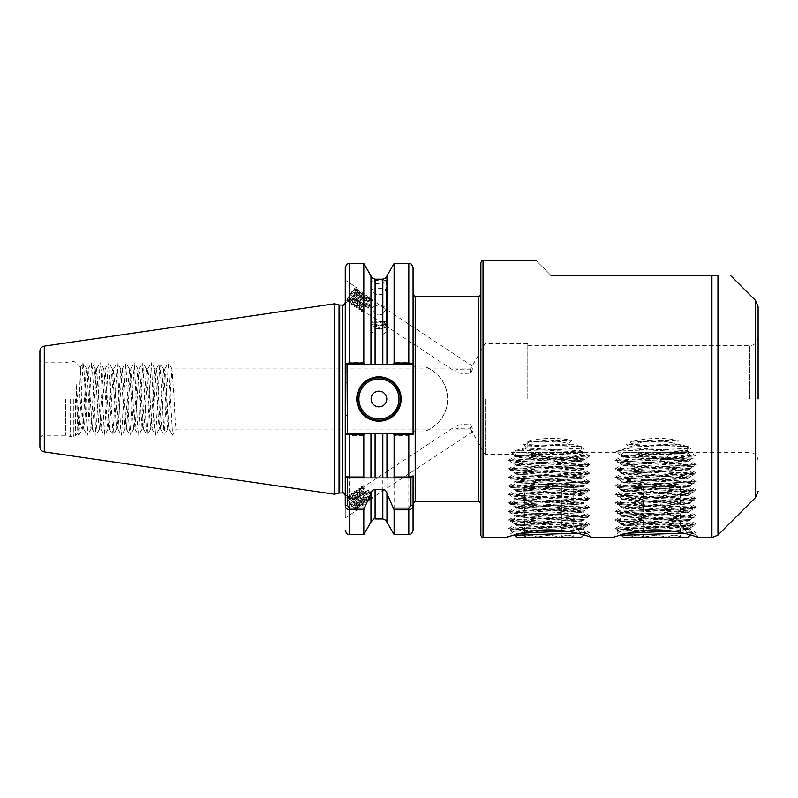 <?xml version="1.0" encoding="UTF-8"?>
<svg xmlns="http://www.w3.org/2000/svg" width="798" height="798" viewBox="0 0 798 798"><rect width="100%" height="100%" fill="white"/><g stroke="black" fill="none" stroke-linecap="round" stroke-linejoin="round"><path stroke-width="0.6" stroke-dasharray="3.99 2.99" d="M680.564 526.989C674.47 525.663 666.19 524.835 655.747 524.495L637.811 525.124L634.24 526.022L632.505 529.852L620.236 531.508L629.921 529.074L655.747 526.66C670.45 526.83 680.405 527.508 685.592 528.695L689.861 528.007L680.564 526.989L684.514 528.306C690.26 528.725 691.367 529.134 687.826 529.553L685.592 528.695M655.747 524.495L655.747 529.892C679.028 529.742 699.407 537.872 698.958 537.603C699.417 537.872 678.988 529.742 655.747 529.892L621.063 534.909L617.363 531.209L655.747 531.209L692.754 532.505L687.647 529.553L672.255 531.049M617.652 535.927L616.246 536.366M613.363 537.323L612.734 537.533M573.942 526.989C567.847 525.663 559.578 524.835 549.124 524.495L531.189 525.124L527.618 526.022L525.882 529.852L513.613 531.508L523.298 529.074L549.124 526.66C563.837 526.83 573.782 527.508 578.969 528.695L583.238 528.007L573.942 526.989L577.892 528.306C583.637 528.725 584.744 529.134 581.203 529.553L578.969 528.695M549.124 529.892C572.405 529.742 592.784 537.872 592.335 537.603C592.794 537.872 572.365 529.742 549.124 529.892L514.441 534.909L510.74 531.209L549.124 531.209L586.131 532.505L581.024 529.553L565.632 531.049M511.029 535.927L509.633 536.366M506.75 537.323L506.112 537.533M378.95 322.183A7.461 3.272 180 0 0 371.489 325.454A7.461 3.272 180 0 0 374.96 328.217A7.461 3.272 180 0 0 378.95 328.726A7.461 3.272 180 0 0 382.95 328.217A7.461 3.272 180 0 0 386.422 325.454A7.461 3.272 180 0 0 378.95 322.183M375.09 288.547L371.489 289.425L375.09 294.143L378.95 294.671L382.821 294.143L386.422 289.425L378.95 288.128L375.09 288.547L375.09 283.729L371.489 280.208L371.489 323.429A7.461 1.676 180 0 0 372.117 324.098A7.461 1.676 180 0 0 378.95 325.105A7.461 4.997 180 0 0 371.489 330.083A7.461 4.997 180 0 0 378.95 335.07A7.461 4.997 180 0 0 386.422 330.083A7.461 4.997 180 0 0 378.95 325.085A7.461 1.676 180 0 0 385.793 324.098A7.461 1.676 180 0 0 386.422 323.429A7.461 1.676 180 0 0 378.95 321.754A7.461 1.676 180 0 0 371.489 323.429M375.09 305.714L371.489 308.397L375.09 314.252L378.95 315.03L382.821 314.252L386.422 308.397L382.821 305.714L378.95 305.036L375.09 305.714L375.09 294.143M378.95 321.385L386.422 321.444L378.95 321.385M371.569 277.195L371.489 321.444L378.95 325.754L386.422 321.444L386.342 277.195M375.09 279.17C370.352 276.926 370.352 276.966 375.09 279.28L382.821 279.28C387.559 276.966 387.559 276.926 382.821 279.17M375.09 283.729L382.821 283.729L386.422 280.208L382.821 280.856L371.489 280.208M345.265 517.932L345.265 496.486L345.265 517.932L356.576 510.481A8.958 1.756 56.7 0 0 353.125 502.032A8.958 1.756 56.7 0 0 346.731 495.518A8.958 1.756 56.7 0 0 350.182 503.967A8.958 1.756 56.7 0 0 356.576 510.481M345.265 496.486L346.731 495.518M345.265 280.068L345.265 301.514L345.265 280.068L356.576 287.519A8.958 1.756 123.3 0 1 353.125 295.968A8.958 1.756 123.3 0 1 346.731 302.482A8.958 1.756 123.3 0 1 350.182 294.033A8.958 1.756 123.3 0 1 356.576 287.519M345.265 301.514L346.731 302.482M400.277 399A21.327 21.327 0 0 1 378.95 420.327A21.327 21.327 0 0 1 357.634 399A21.327 21.327 0 0 1 378.95 377.673A21.327 21.327 0 0 1 400.277 399A21.327 21.327 0 0 0 378.95 377.673A21.327 21.327 0 0 0 357.634 399M413.075 530.251L413.075 433.334L415.209 430.96L425.823 430.96C439.588 424.845 446.86 414.192 447.618 399A34.334 34.334 0 0 0 425.823 367.04L415.209 367.04L413.075 364.666L413.075 267.749M425.823 430.96A34.334 34.334 0 0 0 447.618 399C446.86 383.808 439.598 373.155 425.823 367.04M39.9 351.18L39.9 446.82M76.518 399L77.865 433.533L80.568 367.17L82.334 428.995C80.598 427.718 78.992 417.723 77.506 399L76.149 384.127L76.518 399M65.576 399L65.576 435.249L65.576 399M758.1 399L758.1 337.155L758.1 399M470.501 428.855L472.835 431.688C473.214 430.82 472.436 428.307 470.501 424.147C464.476 423.798 459.349 424.586 455.109 426.501C453.084 429.374 464.855 428.735 470.501 428.855L470.501 424.147M485.154 399L485.154 454.441L485.154 399M393.125 433.334L394.102 435.379L408.805 435.379L412.207 433.334L386.95 433.334L411.329 433.334L413.075 434.551L413.075 363.449L411.329 364.666M413.075 294.512L413.075 364.666L408.805 362.621L394.102 362.621L393.125 364.666L412.207 364.666M480.885 262.522L480.885 535.478M334.601 494.221L334.601 303.779M345.265 267.749L345.265 434.551L347.01 433.334L413.284 433.334A34.334 34.334 0 0 0 413.573 433.334M346.132 433.334L349.524 435.379L363.808 435.379L364.786 433.334L345.265 433.334L347.399 433.334L347.399 382.651L345.265 382.651L345.265 302.502L345.265 434.551M345.265 505.463L345.265 415.349L347.399 415.349M527.797 445.763L567.887 444.057L571.737 440.316C556.984 437.553 542.331 437.793 527.797 441.045L527.797 447.179L513.224 451.119L513.164 454.441L485.154 454.441L470.501 429.065L176.248 429.065C175.54 427.289 174.832 417.264 174.124 399L171.989 368.935L167.72 429.065L163.46 368.935L159.191 429.065L154.932 368.935L150.662 429.065L146.393 368.935L142.134 429.065L137.864 368.935L133.605 429.065L129.336 368.935L125.077 429.065L120.807 368.935L116.548 429.065L112.378 369.025L111.431 374.671L108.119 428.975L107.161 423.329L103.85 369.025L102.892 374.671L99.59 428.975L98.633 423.329L95.321 369.025L94.364 374.671L91.062 428.975L90.104 423.329L86.792 369.025L85.835 374.671L84.558 399C83.81 418.232 83.072 428.227 82.334 428.995L78.942 435.179L83.032 362.821L83.97 369.674L87.381 435.249L91.561 362.821L92.498 369.674L95.91 435.249L100.099 362.821L101.037 369.674L104.448 435.249L107.86 369.674L108.797 362.821L112.977 435.249L117.236 362.751L120.648 428.327L121.585 435.179L125.765 362.751L129.176 428.327L130.114 435.179L134.293 362.751L137.705 428.327L138.643 435.179L142.832 362.751L146.243 428.327L147.181 435.179L151.361 362.751L154.772 428.327L155.71 435.179L159.889 362.751L164.149 435.249L168.418 362.751L172.597 435.179L176.248 429.065L169.116 429.065L172.677 435.249M82.334 412.965L83.71 428.975L84.668 423.329L88.079 368.935L92.349 429.065L96.608 368.935L100.877 429.065L105.137 368.935L109.406 429.065L113.665 368.935L117.934 429.065L122.194 368.935L126.463 429.065L130.732 368.935L134.992 429.065L139.151 369.025L140.109 374.671L143.421 428.975L144.378 423.329L147.68 369.025L148.637 374.671L151.949 428.975L152.907 423.329L156.218 369.025L157.166 374.671L160.478 428.975L161.435 423.329L164.747 369.025L165.695 374.671L166.982 399C167.69 417.264 168.398 427.289 169.116 429.065L167.72 429.065M172.597 435.179L169.116 429.065M355.519 289.125A7.032 1.377 123.3 0 1 351.768 297.255L347.719 301.544L347.27 299.679L353.305 291.051L355.539 289.056L357.215 288.587L357.544 289.494L356.507 293.155L352.287 300.457L349.195 303.449L350.721 299.42L355.748 292.657L357.983 290.662L359.669 290.203L359.988 291.1L358.95 294.761L354.741 302.063L351.948 305.045L351.559 304.507L353.165 301.026L358.192 294.262L360.427 292.268L362.112 291.809L362.432 292.706L361.394 296.377L357.185 303.669L354.392 306.651L354.003 306.113L355.609 302.642L360.636 295.878L362.871 293.883L364.556 293.415L363.848 297.983L359.629 305.285L356.836 308.257L356.447 307.729L358.053 304.247L363.09 297.484L367 295.021L366.292 299.589L362.073 306.891L358.97 309.883L360.496 305.853L365.534 299.09L367.768 297.095L369.444 296.637L369.773 299.13L369.474 298.302L370.611 299.05C371.289 300.297 370.322 303.09 367.708 307.439L369.025 308.297C371.639 303.958 372.606 301.155 371.928 299.908C370.262 298.302 361.644 310.512 362.97 310.861C363.808 311.938 371.609 299.19 369.474 298.302C367.818 296.696 359.2 308.906 360.516 309.255C361.364 310.322 369.165 297.584 367.03 296.696C365.374 295.09 356.756 307.3 358.073 307.649C358.92 308.716 366.721 295.968 364.586 295.08C362.93 293.474 354.312 305.684 355.629 306.043C356.477 307.11 364.277 294.362 362.142 293.474C360.487 291.869 351.868 304.078 353.185 304.427C354.023 305.504 361.833 292.756 359.699 291.869C358.043 290.263 349.424 302.472 350.741 302.821C351.579 303.888 359.379 291.14 357.255 290.263L358.382 291.001L355.04 293.016L350.761 298.622L349.424 301.953C350.262 303.021 358.063 290.282 355.938 289.395L352.526 291.479A7.032 1.377 123.3 0 1 355.519 289.125L355.938 289.395M357.544 289.494L357.554 291.08L357.255 290.263C355.589 288.657 346.97 300.856 348.297 301.215L349.424 301.953M359.988 291.1L359.998 292.686L359.699 291.869L360.826 292.607L357.484 294.622L353.215 300.238L351.868 303.559C352.716 304.637 360.516 291.888 358.382 291.001M349.504 303.44L350.96 302.811L351.868 303.559M362.432 292.706L362.442 294.302L362.142 293.474L363.27 294.223L359.928 296.238L355.659 301.844L354.312 305.175C355.16 306.242 362.96 293.494 360.826 292.607M351.948 305.045L353.404 304.417L354.312 305.175M364.886 294.322L364.886 295.908L364.586 295.08L365.713 295.829L362.382 297.844L358.103 303.449L356.756 306.781C357.604 307.848 365.404 295.11 363.27 294.223M354.392 306.651L355.848 306.023L356.756 306.781M367.329 295.928L367.329 297.514L367.03 296.696L368.167 297.435L364.826 299.45L360.546 305.065L359.2 308.387C360.048 309.464 367.848 296.716 365.713 295.829M356.836 308.257L358.292 307.639L359.2 308.387M370.611 299.05L367.27 301.065L362.99 306.671L361.654 310.003C362.491 311.07 370.292 298.322 368.167 297.435M359.28 309.873L360.746 309.245L361.654 310.003M369.773 297.534L368.736 301.205L364.516 308.497L361.424 311.499L362.94 307.459L367.978 300.706L371.888 298.243L372.217 300.736L371.928 299.908L472.835 366.312C473.214 367.18 472.436 369.693 470.501 373.853C464.476 374.202 459.349 373.414 455.109 371.499C453.084 368.626 464.855 369.265 470.501 369.145L472.835 366.312M361.723 311.479L363.19 310.851L455.109 371.499M351.768 297.255L347.719 301.544M355.519 508.875A7.032 1.377 56.7 0 0 351.768 500.745L347.719 496.456L347.27 498.321L353.305 506.949L355.539 508.944L357.215 509.413L357.544 508.506L356.507 504.845L352.287 497.543L349.195 494.551L350.721 498.58L355.748 505.343L357.983 507.338L359.669 507.797L359.988 506.9L358.95 503.239L354.741 495.937L351.948 492.955L351.559 493.493L353.165 496.974L358.192 503.738L360.427 505.733L362.112 506.191L362.432 505.294L361.394 501.623L357.185 494.331L354.392 491.349L354.003 491.887L355.609 495.359L360.636 502.122L362.871 504.117L364.556 504.585L363.848 500.017L359.629 492.715L356.836 489.743L356.447 490.271L358.053 493.753L363.09 500.516L367 502.979L366.292 498.411L362.073 491.109L358.97 488.117L360.496 492.147L365.534 498.91L367.768 500.905L369.444 501.363L369.773 498.87L369.474 499.698L370.611 498.95C371.289 497.703 370.322 494.91 367.708 490.561L369.025 489.703C371.639 494.042 372.606 496.845 371.928 498.092C370.262 499.698 361.644 487.488 362.97 487.139C363.808 486.062 371.609 498.81 369.474 499.698C367.818 501.304 359.2 489.094 360.516 488.745C361.364 487.678 369.165 500.416 367.03 501.304C365.374 502.91 356.756 490.7 358.073 490.351C358.92 489.284 366.721 502.032 364.586 502.92C362.93 504.526 354.312 492.316 355.629 491.957C356.477 490.89 364.277 503.638 362.142 504.526C360.487 506.132 351.868 493.922 353.185 493.573C354.023 492.496 361.833 505.244 359.699 506.132C358.043 507.737 349.424 495.528 350.741 495.179C351.579 494.112 359.379 506.86 357.255 507.737L358.382 506.999L355.04 504.984L350.761 499.378L349.424 496.047C350.262 494.979 358.063 507.718 355.938 508.605L352.526 506.521A7.032 1.377 56.7 0 0 355.519 508.875L355.938 508.605M357.544 508.506L357.554 506.92L357.255 507.737C355.589 509.343 346.97 497.144 348.297 496.785L349.424 496.047M359.988 506.9L359.998 505.314L359.699 506.132L360.826 505.393L357.484 503.378L353.215 497.762L351.868 494.441C352.716 493.364 360.516 506.112 358.382 506.999M349.504 494.561L350.96 495.189L351.868 494.441M362.432 505.294L362.442 503.698L362.142 504.526L363.27 503.777L359.928 501.762L355.659 496.156L354.312 492.825C355.16 491.758 362.96 504.506 360.826 505.393M351.948 492.955L353.404 493.583L354.312 492.825M364.886 503.678L364.886 502.092L364.586 502.92L365.713 502.171L362.382 500.156L358.103 494.551L356.756 491.219C357.604 490.152 365.404 502.89 363.27 503.777M354.392 491.349L355.848 491.977L356.756 491.219M367.329 502.072L367.329 500.486L367.03 501.304L368.167 500.565L364.826 498.551L360.546 492.935L359.2 489.613C360.048 488.536 367.848 501.284 365.713 502.171M356.836 489.743L358.292 490.361L359.2 489.613M370.611 498.95L367.27 496.935L362.99 491.329L361.654 487.997C362.491 486.93 370.292 499.678 368.167 500.565M359.28 488.127L360.746 488.755L361.654 487.997M369.773 500.466L368.736 496.795L364.516 489.503L361.424 486.501L362.94 490.541L367.978 497.294L371.888 499.757L372.217 497.264L371.928 498.092L472.835 431.688M361.723 486.521L363.19 487.149L455.109 426.501M351.768 500.745L347.719 496.456M669.492 442.212L645.462 441.234L655.747 439.967L669.492 442.212L688.544 446.661L687.307 450.71L629.053 447.887L626.5 444.286L645.462 441.234M629.053 447.887L627.348 448.845L689.602 452.147L687.307 450.71M634.24 526.022L621.622 524.815L628.146 523.957L689.861 520.545L621.622 516.286L689.861 512.017L621.622 507.757L689.861 503.488L621.622 499.229L689.861 494.959L621.622 490.69L689.861 486.431L621.622 482.162L689.861 477.902L621.622 473.633L689.861 469.374L621.622 465.104L689.861 460.845L621.622 456.576L655.747 454.441C676.465 453.733 687.836 453.025 689.861 452.306L688.724 451.588L690.789 448.227L674.51 444.057L678.36 440.316C661.991 437.314 645.911 437.893 630.101 442.042L633.033 445.833C645.961 438.95 659.786 438.361 674.51 444.057L633.033 445.833L616.295 451.459L627.348 448.845M637.811 525.124L621.702 523.837L628.146 522.89L689.861 519.478L621.622 515.219L689.861 510.949L621.622 506.68L689.861 502.421L621.622 498.151L689.861 493.892L621.622 489.623L689.861 485.364L621.622 481.094L689.861 476.835L621.622 472.566L689.861 468.296L621.622 464.037L689.861 459.768L621.622 455.508L688.724 451.588M550.999 275.41C531.139 255.55 531.139 255.55 550.999 275.41L717.951 275.41L717.951 535.109M562.869 442.212L538.84 441.234L549.124 439.967L562.869 442.212L581.922 446.661L580.685 450.71L526.67 448.137L523.827 444.466L527.797 443.738L527.797 442.661L538.84 441.234M526.67 448.137L524.645 449.084L582.989 452.147L580.685 450.71M513.164 454.441L511.518 452.296L524.645 449.084M527.797 447.179L527.797 443.738M616.295 451.459L615.607 451.977L616.295 451.459C622.679 450.381 674.799 449.304 690.789 448.227M527.797 441.045L527.797 442.661M567.887 444.057L584.176 448.227L582.111 451.588L583.238 452.306C581.223 453.025 569.842 453.733 549.124 454.441L514.999 456.576L549.124 458.71L510.74 460.845L549.124 462.97L583.238 460.845L549.124 458.71L573.842 456.266L582.46 453.663L578.341 452.306L581.024 452.975L574.999 453.733L523.249 456.296L517.134 457.144L523.249 458.002L581.114 461.414L523.249 464.825L517.224 465.773L574.999 469.084L581.024 470.042L523.249 473.354L517.224 474.301L574.999 477.623L581.024 478.571L517.134 482.74L581.114 486.999L517.134 491.269L581.114 495.528L517.134 499.797L581.114 504.057L517.134 508.326L581.114 512.585L517.134 516.855L581.114 521.124L517.134 525.383L581.024 529.553M531.189 525.124L515.079 523.837L521.523 522.89L583.238 519.478L514.999 515.219L583.238 510.949L514.999 506.68L583.238 502.421L514.999 498.151L583.238 493.892L514.999 489.623L583.238 485.364L514.999 481.094L583.238 476.835L514.999 472.566L583.238 468.296L514.999 464.037L583.238 459.768L514.999 455.508L582.111 451.588M549.124 467.239L521.523 465.962L514.999 465.104L521.523 464.256L549.124 462.97L587.508 465.104L510.81 469.294L518.072 470.221L549.124 471.498L576.725 470.221L583.238 469.374L576.725 468.516L549.124 467.239M549.124 475.768L521.523 474.491L514.999 473.633L521.523 472.785L549.124 471.508L587.508 473.633L510.74 477.902L549.124 480.037L576.725 478.75L583.238 477.902L576.725 477.044L549.124 475.768M549.124 484.296L521.523 483.019L514.999 482.162L521.523 481.314L549.124 480.037L587.508 482.162L510.81 486.351L518.072 487.279L549.124 488.566L576.725 487.279L583.238 486.431L576.725 485.573L549.124 484.296M549.124 492.825L521.523 491.548L514.999 490.69L521.523 489.842L549.124 488.556L587.508 490.69L510.81 494.88L518.072 495.807L549.124 497.094L576.725 495.807L583.238 494.959L576.725 494.102L549.124 492.825M549.124 501.353L521.523 500.077L514.999 499.229L521.523 498.371L549.124 497.094L587.508 499.229L510.74 503.488L549.124 505.623L576.725 504.346L583.238 503.488L576.725 502.64L549.124 501.353M549.124 509.882L521.523 508.605L514.999 507.757L521.523 506.9L549.124 505.623L587.508 507.757L510.74 512.017L549.124 514.151L576.725 512.875L583.238 512.017L576.725 511.169L549.124 509.882M549.124 518.411L521.523 517.134L514.999 516.286L521.523 515.428L549.124 514.151L587.508 516.286L510.74 520.545L549.124 522.68L576.725 521.403L583.238 520.545L576.725 519.697L549.124 518.411M527.618 526.022L515.079 524.725L549.124 522.69L587.438 524.735L580.176 525.663L510.81 528.994L518.072 529.932L549.124 531.209M527.797 399L527.797 343.559L527.797 399M579.368 531.817C588.495 533.902 590.171 534.461 584.415 533.513L589.632 532.884L587.737 533.982L584.415 533.513L581.203 529.553L583.158 528.984L589.632 532.735L579.368 531.817L577.892 528.306M527.797 446.83L570.081 445.015M685.991 531.817C695.118 533.902 696.794 534.461 691.028 533.513L696.255 532.884L694.36 533.982L691.028 533.513L687.826 529.553L689.781 528.984L696.255 532.735L685.991 531.817L684.514 528.306M630.649 447.04L676.704 445.015M363.808 263.48L363.808 362.621L349.524 362.621L346.132 364.666L393.125 364.666M363.808 435.379L363.808 534.52M370.96 522.141L370.96 433.334L364.786 433.334M349.524 433.334L370.96 433.334M394.102 435.379L394.102 534.52M382.821 518.949L382.821 433.334L386.95 433.334L386.95 522.141M412.207 433.334L413.075 433.334L413.075 503.488L413.075 475.768L410.94 477.902L393.584 477.902M364.786 364.666L363.808 362.621M370.96 275.859L370.96 364.666M394.102 263.48L394.102 362.621M386.95 275.859L386.95 364.666M408.805 364.666L346.132 364.666M470.501 369.145L470.501 373.853M480.885 399L480.885 294.512L480.885 399M76.149 384.127L78.005 428.327L78.942 435.179M413.573 364.666A34.334 34.334 0 0 0 413.284 364.666L347.399 364.666L347.399 382.651M386.95 477.902L375.09 477.902M364.327 477.902L347.399 477.902L345.265 475.768L347.399 477.902M347.01 364.666L345.265 363.449M410.94 477.902L413.075 475.768M347.27 299.679L352.526 291.479M367.708 307.439L369.025 308.297M372.217 299.15L371.18 302.811L368.287 308.178M347.27 498.321L352.526 506.521M367.708 490.561L369.025 489.703M372.217 498.85L371.18 495.189L368.287 489.822M632.505 529.852L615.228 528.615L622.909 527.687L688.574 525.134L696.255 524.206L622.909 520.865L615.228 519.937L696.325 515.747L622.909 512.336L615.228 511.408L696.325 507.219L622.909 503.807L615.228 502.88L696.325 498.69L622.909 495.279L615.228 494.351L696.325 490.162L622.909 486.75L615.228 485.822L696.325 481.633L622.909 478.221L615.228 477.294L696.325 473.104L622.909 469.693L615.228 468.755L696.325 464.566L622.909 461.154L615.228 460.227L696.325 456.037L615.607 451.977M688.544 446.661L626.5 444.286M630.101 442.042L678.36 440.316M525.882 529.852L508.605 528.615L516.296 527.687L581.951 525.134L589.632 524.206L516.296 520.865L508.605 519.937L589.702 515.747L516.296 512.336L508.605 511.408L589.702 507.219L516.296 503.807L508.605 502.88L589.702 498.69L516.296 495.279L508.605 494.351L589.702 490.162L516.296 486.75L508.605 485.822L589.702 481.633L516.296 478.221L508.605 477.294L589.702 473.104L516.296 469.693L508.605 468.755L589.702 464.566L516.296 461.154L508.605 460.227L589.702 456.037L511.518 452.296M513.224 451.119L584.176 448.227M581.922 446.661L523.827 444.466M527.797 441.863L571.737 440.316M687.647 452.975L684.963 452.306C695.676 452.905 678.539 453.464 655.747 454.022L620.714 455.429L693.482 458.132L655.747 458.71L680.465 456.266L689.083 453.663L684.963 452.306L623.757 452.306L687.726 452.306L684.963 452.306L687.647 452.975L681.622 453.733L629.861 456.296L623.837 457.244L681.622 460.556L687.647 461.503L629.861 464.825L623.837 465.773L681.622 469.084L687.647 470.042L629.861 473.354L623.837 474.301L681.622 477.623L687.647 478.571L629.861 481.882L623.837 482.83L681.622 486.152L687.647 487.099L623.757 491.269L687.726 495.528L623.757 499.797L687.726 504.057L623.757 508.326L687.726 512.585L623.757 516.855L687.726 521.124L623.757 525.383L687.647 529.553M631.118 486.431L680.365 486.431L631.118 486.431L631.118 537.054C635.218 534.55 639.318 534.55 643.427 537.054C639.338 534.55 635.238 534.55 631.118 537.054L630.151 537.603L655.747 537.603L630.151 537.603M655.747 535.149L643.427 537.054L655.747 535.149L668.056 537.054L655.747 535.149M623.757 537.603L687.726 537.603M683.647 533.164L692.754 532.505M684.325 458.71L617.363 461.982L694.13 466.251L617.363 470.511L694.13 474.78L617.363 479.039L694.13 483.309L617.363 487.568L694.13 491.837L617.363 496.107L694.13 500.366L617.363 504.635L694.13 508.895L617.363 513.164L694.13 517.423L617.363 521.692L694.13 525.952L655.747 528.086C632.425 528.795 619.637 529.513 617.363 530.221L617.363 531.209M655.747 458.71L617.363 460.845L694.13 465.104L617.363 469.374L694.13 473.633L617.363 477.902L694.13 482.162L617.363 486.431L694.13 490.69L617.433 494.88L624.694 495.807L694.061 499.149L686.799 500.077L617.433 503.408L624.694 504.346L694.061 507.678L686.799 508.605L617.433 511.937L624.694 512.875L694.061 516.206L686.799 517.134L617.433 520.466L624.694 521.403L694.061 524.735L686.799 525.663L617.433 528.994L624.694 529.932L655.747 531.209M655.747 537.603L681.332 537.603L655.747 537.603M621.413 535.268L623.757 533.912L617.363 530.221L617.363 529.074M627.457 533.254L623.757 533.912M680.365 486.431L680.365 537.054C676.275 534.55 672.165 534.55 668.056 537.054C672.145 534.55 676.255 534.55 680.365 537.054L681.332 537.603M668.056 486.431L668.056 537.054L668.056 486.431M643.427 486.431L643.427 537.054L643.427 486.431M581.024 452.975L578.341 452.306L517.134 452.306L578.341 452.306C589.054 452.905 571.917 453.464 549.124 454.022L514.092 455.429L586.859 458.132L510.74 461.982L587.508 466.251L510.74 470.511L587.508 474.78L510.74 479.039L587.508 483.309L510.74 487.568L587.508 491.837L510.74 496.107L587.508 500.366L510.74 504.635L587.508 508.895L510.74 513.164L587.508 517.423L510.74 521.692L587.508 525.952L549.124 528.086C525.812 528.795 513.014 529.513 510.74 530.221L510.74 531.209M524.495 486.431L573.742 486.431L524.495 486.431L524.495 537.054C528.595 534.55 532.695 534.55 536.815 537.054C532.715 534.55 528.615 534.55 524.495 537.054L523.538 537.603L549.124 537.603L523.538 537.603M549.124 535.149L536.815 537.054L549.124 535.149L561.433 537.054L549.124 535.149M517.134 537.603L581.114 537.603M577.024 533.164L586.131 532.505M549.124 537.603L574.71 537.603L549.124 537.603M577.702 458.71L549.124 458.71M514.79 535.268L517.134 533.912L510.74 530.221L510.74 529.074M520.835 533.254L517.134 533.912M573.742 486.431L573.742 537.054C569.652 534.55 565.553 534.55 561.433 537.054C565.533 534.55 569.632 534.55 573.742 537.054L574.71 537.603M561.433 486.431L561.433 537.054L561.433 486.431M536.815 486.431L536.815 537.054L536.815 486.431M44.169 399L44.169 362.751L44.169 399M70.683 399L70.683 436.526L70.683 399M70.025 399L70.025 436.446L70.025 399M75.62 399L75.62 435.778L75.62 399M73.815 399L73.815 436.526L73.815 399M749.571 399L749.571 345.694L749.571 399M44.279 451.887L44.279 346.113M415.209 367.04L415.209 296.647M478.75 296.647L478.75 501.353M483.019 537.603L483.019 260.397M755.606 300.547L755.606 497.453M339.05 493.024L339.05 304.976M339.709 492.945L339.709 305.055M342.701 492.945L342.701 305.055M711.916 275.41L711.916 537.603M382.821 294.143L382.821 305.714M382.821 314.252L382.821 364.666M375.09 364.666L375.09 314.252M382.821 279.28L382.821 280.856M375.09 280.856L375.09 279.28M382.821 283.729L382.821 288.547M349.524 534.52L349.524 435.379M375.09 518.949L375.09 433.334M408.805 435.379L408.805 534.52M349.524 362.621L349.524 263.48M408.805 263.48L408.805 362.621M415.209 501.353L415.209 430.96M620.245 531.478L612.525 537.603M513.623 531.478L505.902 537.603M382.95 328.217L378.95 329.335L374.96 328.217M371.489 289.425L371.489 325.454M371.489 308.397L371.489 330.083M385.793 324.098L378.95 327.629L372.117 324.098M80.568 367.17L75.62 362.222L73.815 361.474L70.025 361.554L65.576 362.751L44.169 362.751C41.576 362.491 40.149 361.075 39.9 358.482M77.865 433.533L73.815 436.526L70.025 436.446L65.576 435.249L44.169 435.249C42.733 434.461 41.306 435.878 39.9 439.518M527.797 345.694L749.571 345.694C754.748 345.185 757.591 342.342 758.1 337.155M160.578 429.065L159.191 429.065M152.049 429.065L150.662 429.065M143.52 429.065L142.134 429.065M134.992 429.065L133.605 429.065M126.463 429.065L125.077 429.065M117.934 429.065L116.548 429.065M109.406 429.065L108.019 429.065M100.877 429.065L99.481 429.065M92.349 429.065L90.952 429.065M83.81 429.065L82.423 429.065M164.847 368.935L163.46 368.935M156.318 368.935L154.932 368.935M147.79 368.935L146.393 368.935M139.261 368.935L137.864 368.935M130.732 368.935L129.336 368.935M122.194 368.935L120.807 368.935M113.665 368.935L112.279 368.935M105.137 368.935L103.75 368.935M96.608 368.935L95.221 368.935M88.079 368.935L86.693 368.935M621.622 455.508L621.622 456.576M621.622 464.037L621.622 465.104M621.622 472.566L621.622 473.633M621.622 481.094L621.622 482.162M621.622 489.623L621.622 490.69M621.622 498.151L621.622 499.229M621.622 506.68L621.622 507.757M621.622 515.219L621.622 516.286M621.622 523.747L621.622 524.815M689.861 459.768L689.861 460.845M689.861 468.296L689.861 469.374M689.861 476.835L689.861 477.902M689.861 485.364L689.861 486.431M689.861 493.892L689.861 494.959M689.861 502.421L689.861 503.488M689.861 510.949L689.861 512.017M689.861 519.478L689.861 520.545M758.1 460.845C757.591 455.658 754.748 452.815 749.571 452.306L689.861 452.306M616.086 452.306L583.238 452.306M514.999 455.508L514.999 456.576M514.999 464.037L514.999 465.104M514.999 472.566L514.999 473.633M514.999 481.094L514.999 482.162M514.999 489.623L514.999 490.69M514.999 498.151L514.999 499.229M514.999 506.68L514.999 507.757M514.999 515.219L514.999 516.286M514.999 523.747L514.999 524.815M583.238 459.768L583.238 460.845M583.238 468.296L583.238 469.374M583.238 476.835L583.238 477.902M583.238 485.364L583.238 486.431M583.238 493.892L583.238 494.959M583.238 502.421L583.238 503.488M583.238 510.949L583.238 512.017M583.238 519.478L583.238 520.545M527.797 343.559L485.154 343.559L470.501 368.935L171.989 368.935M583.238 528.007L583.238 529.074M587.737 533.942L592.335 537.603M689.861 528.007L689.861 529.074M694.35 533.942L698.958 537.603M172.089 369.025L168.498 362.821M167.829 428.975L164.238 435.179M163.56 369.025L159.969 362.821M159.291 428.975L155.71 435.179M155.031 369.025L151.44 362.821M150.762 428.975L147.181 435.179M146.503 369.025L142.912 362.821M142.234 428.975L138.643 435.179M137.974 369.025L134.383 362.821M133.705 428.975L130.114 435.179M129.446 369.025L125.855 362.821M125.176 428.975L121.585 435.179M120.907 369.025L117.326 362.821M116.648 428.975L113.057 435.179M112.378 369.025L108.797 362.821M108.119 428.975L104.528 435.179M103.85 369.025L100.269 362.821M99.59 428.975L95.999 435.179M95.321 369.025L91.73 362.821M91.062 428.975L87.471 435.179M86.792 369.025L83.201 362.821M77.805 433.514L78.773 435.179M80.508 367.19L83.032 362.821M83.71 428.975L87.301 435.179M87.98 369.025L91.561 362.821M92.239 428.975L95.83 435.179M96.508 369.025L100.099 362.821M100.767 428.975L104.358 435.179M105.037 369.025L108.628 362.821M109.296 428.975L112.887 435.179M113.565 369.025L117.156 362.821M117.835 428.975L121.416 435.179M122.094 369.025L125.685 362.821M126.363 428.975L129.944 435.179M130.623 369.025L134.214 362.821M134.892 428.975L138.483 435.179M139.151 369.025L142.742 362.821M143.421 428.975L147.012 435.179M147.68 369.025L151.271 362.821M151.949 428.975L155.54 435.179M156.218 369.025L159.799 362.821M160.478 428.975L164.069 435.179M164.747 369.025L168.328 362.821M355.539 289.056L354.412 289.804M349.115 302.901L349.364 301.564M357.983 290.662L356.866 291.42M351.559 304.507L351.808 303.17M360.427 292.268L359.309 293.026M354.003 306.113L354.252 304.776M362.871 293.883L361.753 294.632M356.447 307.729L356.706 306.392M365.324 295.489L364.197 296.248M358.891 309.335L359.15 307.998M367.768 297.095L366.641 297.854M361.344 310.941L361.594 309.604M370.212 298.711L369.085 299.459M355.539 508.944L354.412 508.196M349.115 495.099L349.364 496.436M357.983 507.338L356.866 506.58M351.559 493.493L351.808 494.83M360.427 505.733L359.309 504.974M354.003 491.887L354.252 493.224M362.871 504.117L361.753 503.368M356.447 490.271L356.706 491.608M365.324 502.511L364.197 501.752M358.891 488.665L359.15 490.002M367.768 500.905L366.641 500.147M361.344 487.059L361.594 488.396M370.212 499.289L369.085 498.541M386.422 280.208L386.422 323.429M386.422 308.397L386.422 330.083M386.422 289.425L386.422 325.454M621.702 455.598L615.936 452.257M689.781 459.857L696.255 456.117M621.702 464.127L615.228 460.376M689.781 468.386L696.255 464.645M621.702 472.655L615.228 468.915M689.781 476.925L696.255 473.174M621.702 481.184L615.228 477.443M689.781 485.453L696.255 481.703M621.702 489.713L615.228 485.972M689.781 493.982L696.255 490.231M621.702 498.241L615.228 494.501M689.781 502.511L696.255 498.76M621.702 506.77L615.228 503.029M689.781 511.039L696.255 507.299M621.702 515.309L615.228 511.558M689.781 519.568L696.255 515.827M621.702 523.837L615.228 520.087M689.781 528.096L696.255 524.356M620.236 531.508L615.228 528.615M615.228 528.466L621.702 524.725M696.255 524.206L689.781 520.456M615.228 519.937L621.702 516.196M696.255 515.678L689.781 511.927M615.228 511.408L621.702 507.668M696.255 507.139L689.781 503.398M615.228 502.88L621.702 499.129M696.255 498.61L689.781 494.87M615.228 494.351L621.702 490.6M696.255 490.082L689.781 486.341M615.228 485.822L621.702 482.072M696.255 481.553L689.781 477.812M615.228 477.294L621.702 473.543M696.255 473.024L689.781 469.284M615.228 468.755L621.702 465.015M696.255 464.496L689.781 460.755M615.228 460.227L621.702 456.486M696.255 455.967L689.851 452.257M515.079 523.837L508.605 520.087M583.158 528.096L589.632 524.356M513.613 531.508L508.605 528.615M589.632 515.827L583.158 519.568M508.605 511.558L515.079 515.309M589.632 507.299L583.158 511.039M508.605 503.029L515.079 506.77M589.632 498.76L583.158 502.511M508.605 494.501L515.079 498.241M589.632 490.231L583.158 493.982M508.605 485.972L515.079 489.713M589.632 481.703L583.158 485.453M508.605 477.443L515.079 481.184M589.632 473.174L583.158 476.925M508.605 468.915L515.079 472.655M589.632 464.645L583.158 468.386M508.605 460.376L515.079 464.127M589.632 456.117L583.158 459.857M513.004 454.391L515.079 455.598M508.605 528.466L515.079 524.725M589.632 524.206L583.158 520.456M508.605 519.937L515.079 516.196M589.632 515.678L583.158 511.927M508.605 511.408L515.079 507.668M589.632 507.139L583.158 503.398M508.605 502.88L515.079 499.129M589.632 498.61L583.158 494.87M508.605 494.351L515.079 490.6M589.632 490.082L583.158 486.341M508.605 485.822L515.079 482.072M589.632 481.553L583.158 477.812M508.605 477.294L515.079 473.543M589.632 473.024L583.158 469.284M508.605 468.755L515.079 465.015M589.632 464.496L583.158 460.755M508.605 460.227L515.079 456.486M589.632 455.967L583.228 452.257M674.938 452.306L655.747 463.389L636.555 452.306M690.43 534.909L692.774 532.565M623.757 452.306L620.694 455.379M694.13 525.952L694.13 524.815M694.13 517.423L694.13 516.286M694.13 508.895L694.13 507.757M694.13 500.366L694.13 499.229M694.13 491.837L694.13 490.69M694.13 483.309L694.13 482.162M694.13 474.78L694.13 473.633M694.13 466.251L694.13 465.104M617.363 521.692L617.363 520.545M617.363 513.164L617.363 512.017M617.363 504.635L617.363 503.488M617.363 496.107L617.363 494.959M617.363 487.568L617.363 486.431M617.363 479.039L617.363 477.902M617.363 470.511L617.363 469.374M617.363 461.982L617.363 460.845M689.083 453.663L693.502 458.082M617.433 460.765L623.837 457.055M694.061 465.025L687.647 461.314M617.433 469.294L623.837 465.583M694.061 473.553L687.647 469.842M617.433 477.822L623.837 474.112M694.061 482.082L687.647 478.371M617.433 486.351L623.837 482.64M694.061 490.61L687.647 486.9M617.433 494.88L623.837 491.169M694.061 499.149L687.647 495.438M617.433 503.408L623.837 499.698M694.061 507.678L687.647 503.967M617.433 511.937L623.837 508.226M694.061 516.206L687.647 512.496M617.433 520.466L623.837 516.755M694.061 524.735L687.647 521.024M617.433 528.994L623.837 525.284M622.769 534.441L623.837 533.822M687.647 452.785L688.784 453.444M623.837 457.244L620.714 455.429M687.647 461.503L693.482 458.132M623.837 465.773L617.433 462.062M687.647 470.042L694.061 466.331M623.837 474.301L617.433 470.591M687.647 478.571L694.061 474.86M623.837 482.83L617.433 479.119M687.647 487.099L694.061 483.389M623.837 491.359L617.433 487.648M687.647 495.628L694.061 491.917M623.837 499.887L617.433 496.186M687.647 504.156L694.061 500.446M623.837 508.426L617.433 504.715M687.647 512.685L694.061 508.974M623.837 516.954L617.433 513.244M687.647 521.214L694.061 517.503M623.837 525.483L617.433 521.772M687.647 529.742L694.061 526.032M568.316 452.306L549.124 463.389L529.932 452.306M583.807 534.909L586.151 532.565M517.134 452.306L514.072 455.379M587.508 525.952L587.508 524.815M587.508 517.423L587.508 516.286M587.508 508.895L587.508 507.757M587.508 500.366L587.508 499.229M587.508 491.837L587.508 490.69M587.508 483.309L587.508 482.162M587.508 474.78L587.508 473.633M587.508 466.251L587.508 465.104M510.74 521.692L510.74 520.545M510.74 513.164L510.74 512.017M510.74 504.635L510.74 503.488M510.74 496.107L510.74 494.959M510.74 487.568L510.74 486.431M510.74 479.039L510.74 477.902M510.74 470.511L510.74 469.374M510.74 461.982L510.74 460.845M582.46 453.663L586.879 458.082M510.81 460.765L517.224 457.055M587.438 465.025L581.024 461.314M510.81 469.294L517.224 465.583M587.438 473.553L581.024 469.842M510.81 477.822L517.224 474.112M587.438 482.082L581.024 478.371M510.81 486.351L517.224 482.64M587.438 490.61L581.024 486.9M510.81 494.88L517.224 491.169M587.438 499.149L581.024 495.438M510.81 503.408L517.224 499.698M587.438 507.678L581.024 503.967M510.81 511.937L517.224 508.226M587.438 516.206L581.024 512.496M510.81 520.466L517.224 516.755M587.438 524.735L581.024 521.024M510.81 528.994L517.224 525.284M516.146 534.441L517.224 533.822M581.024 452.785L582.161 453.444M517.224 457.244L514.092 455.429M581.024 461.503L586.859 458.132M517.224 465.773L510.81 462.062M581.024 470.042L587.438 466.331M517.224 474.301L510.81 470.591M581.024 478.571L587.438 474.86M517.224 482.83L510.81 479.119M581.024 487.099L587.438 483.389M517.224 491.359L510.81 487.648M581.024 495.628L587.438 491.917M517.224 499.887L510.81 496.186M581.024 504.156L587.438 500.446M517.224 508.426L510.81 504.715M581.024 512.685L587.438 508.974M517.224 516.954L510.81 513.244M581.024 521.214L587.438 517.503M517.224 525.483L510.81 521.772M581.024 529.742L587.438 526.032"/><path stroke-width="1.2" d="M690.43 534.909L687.726 537.603L623.757 537.603L621.063 534.909L617.652 535.927M615.777 536.515L613.363 537.323M612.734 537.533L592.335 537.603M655.747 529.892C632.465 529.742 612.066 537.872 612.525 537.603C612.076 537.872 632.475 529.742 655.747 529.892C679.028 529.742 699.407 537.872 698.958 537.603C699.417 537.872 678.988 529.742 655.747 529.892M583.807 534.909L581.114 537.603L517.134 537.603L514.441 534.909L511.029 535.927M509.154 536.515L506.75 537.323M506.112 537.533L483.019 537.603C482.511 538.042 481.802 537.333 480.885 535.478L480.885 262.522C481.802 260.667 482.511 259.958 483.019 260.397L483.019 537.603M549.124 529.892C525.842 529.742 505.453 537.872 505.902 537.603C505.453 537.872 525.852 529.742 549.124 529.892C572.405 529.742 592.784 537.872 592.335 537.603C592.794 537.872 572.365 529.742 549.124 529.892M382.821 279.28C387.559 276.966 387.559 276.926 382.821 279.17L375.09 279.17C370.352 276.926 370.352 276.966 375.09 279.28M401.135 399A22.174 22.174 0 0 1 378.95 421.174A22.174 22.174 0 0 1 356.776 399A22.174 22.174 0 0 1 378.95 376.826A22.174 22.174 0 0 1 401.135 399M357.634 399A21.327 21.327 0 0 0 378.95 420.327A21.327 21.327 0 0 0 400.277 399A21.327 21.327 0 0 0 378.95 377.673A21.327 21.327 0 0 0 357.634 399M386.771 399A7.82 7.82 0 0 1 378.95 406.82A7.82 7.82 0 0 1 371.14 399A7.82 7.82 0 0 1 378.95 391.18A7.82 7.82 0 0 1 386.771 399M44.279 451.887C41.566 451.279 40.109 449.583 39.9 446.82L39.9 351.18C40.109 348.417 41.566 346.721 44.279 346.113L44.279 451.887L334.601 494.221L334.601 303.779L44.279 346.113M394.102 362.99L394.102 263.48L386.95 275.859L386.95 364.666L392.905 364.666L394.102 362.99L408.805 362.99L408.805 263.48C410.092 264.308 411.06 261.934 413.075 267.749L413.075 363.449L413.075 294.512L415.209 296.647L415.209 501.353L413.075 503.488M758.1 399L758.1 306.572L758.1 399M386.95 522.141L394.102 534.52L394.102 509.822L386.95 493.543L386.95 522.141C385.753 521.274 388.885 521.274 382.821 518.949L382.821 489.344L375.09 489.344L375.09 518.949C374.781 518.002 373.404 519.059 370.96 522.141L363.808 534.52L363.808 509.822L349.524 509.822C346.751 509.373 345.334 507.917 345.265 505.463L345.265 475.768C345.325 476.466 346.751 476.875 349.524 476.995L363.808 476.995L363.808 435.01L345.265 434.551L345.265 475.768L345.265 267.749C347.29 261.924 348.267 264.308 349.524 263.48L349.524 362.99L363.808 362.99L363.808 263.48L349.524 263.48M758.1 306.572L755.606 300.547L755.606 497.453L717.951 535.109L717.951 275.41C734.379 275.41 734.379 275.41 717.951 275.41C734.379 275.41 734.379 275.41 717.951 275.41L550.999 275.41C531.139 255.55 531.139 255.55 550.999 275.41M363.808 362.99L365.005 364.666L347.01 364.666L347.399 433.334L349.524 433.334L347.01 433.334L345.265 434.551L345.265 475.768L347.399 477.902L347.399 505.463L349.524 508.077L364.327 508.077L363.808 509.822M363.808 476.995L364.327 477.902L370.96 477.902L370.96 433.334L365.005 433.334L363.808 435.01M370.96 522.141L370.96 493.543L364.327 508.077M365.005 433.334L349.524 433.334L349.524 477.902L382.821 477.902L382.821 433.334L375.09 433.334L375.09 477.902L370.96 477.902M393.584 508.077L408.805 508.077L410.94 505.463L410.94 477.902L386.95 477.902L393.584 477.902L394.102 476.995L394.102 435.01L392.905 433.334L386.95 433.334L386.95 477.902L382.821 477.902M394.102 476.995L408.805 476.995C411.588 476.875 413.005 476.466 413.075 475.768L413.075 530.251C411.05 536.076 410.072 533.692 408.805 534.52L408.805 509.822L394.102 509.822M392.905 433.334L411.329 433.334L413.075 434.551L413.075 363.449L411.329 364.666L392.905 364.666M413.075 434.551L394.102 435.01M370.96 433.334L375.09 433.334M370.96 493.543C371.399 491.149 372.776 489.753 375.09 489.344M382.821 433.334L386.95 433.334L382.821 433.334M382.821 489.344C385.135 489.753 386.511 491.149 386.95 493.543M410.94 477.902L413.075 475.768M410.94 505.463L413.075 505.463C413.015 507.917 411.588 509.363 408.805 509.822L408.805 508.077M365.005 364.666L370.96 364.666L370.96 275.859L363.808 263.48M375.09 279.17L375.09 364.666L382.821 364.666L382.821 279.17M375.09 364.666L370.96 364.666M386.95 364.666L382.821 364.666M347.01 364.666L345.265 363.449L349.524 362.99L349.524 364.666M411.329 364.666L408.805 364.666L408.805 362.99L413.075 363.449M349.524 477.902L347.399 477.902M345.265 505.463L347.399 505.463M622.769 534.441L621.413 535.268L683.647 533.164M672.255 531.049L627.457 533.254M516.146 534.441L514.79 535.268L577.024 533.164M565.632 531.049L520.835 533.254M358.91 399A20.05 20.05 0 0 0 378.95 419.05A20.05 20.05 0 0 0 399 399A20.05 20.05 0 0 0 378.95 378.95A20.05 20.05 0 0 0 358.91 399M480.885 503.488L478.75 501.353L478.75 296.647L415.209 296.647M334.601 303.779L339.05 304.976L339.05 493.024L342.701 492.945C343.12 492.206 343.978 493.064 345.265 495.498M339.05 304.976L339.709 305.055L339.709 492.945M339.709 305.055L342.701 305.055L342.701 492.945M717.951 535.109L711.916 537.603L711.916 275.41M349.524 508.077L349.524 534.52C348.227 533.653 347.349 536.156 345.265 530.251M408.805 477.902L408.805 433.334M483.019 260.397L535.987 260.397M755.606 300.547L730.459 275.41M698.958 537.603L711.916 537.603M363.808 534.52L349.524 534.52M382.821 518.949L375.09 518.949M408.805 534.52L394.102 534.52M408.805 263.48L394.102 263.48M371.569 277.195L370.96 275.859M386.95 275.859L386.342 277.195M342.701 305.055C343.12 305.794 343.978 304.936 345.265 302.502M339.05 493.024L334.601 494.221M478.75 501.353L415.209 501.353M755.606 497.453L758.1 491.428M478.75 296.647L480.885 294.512"/></g></svg>
